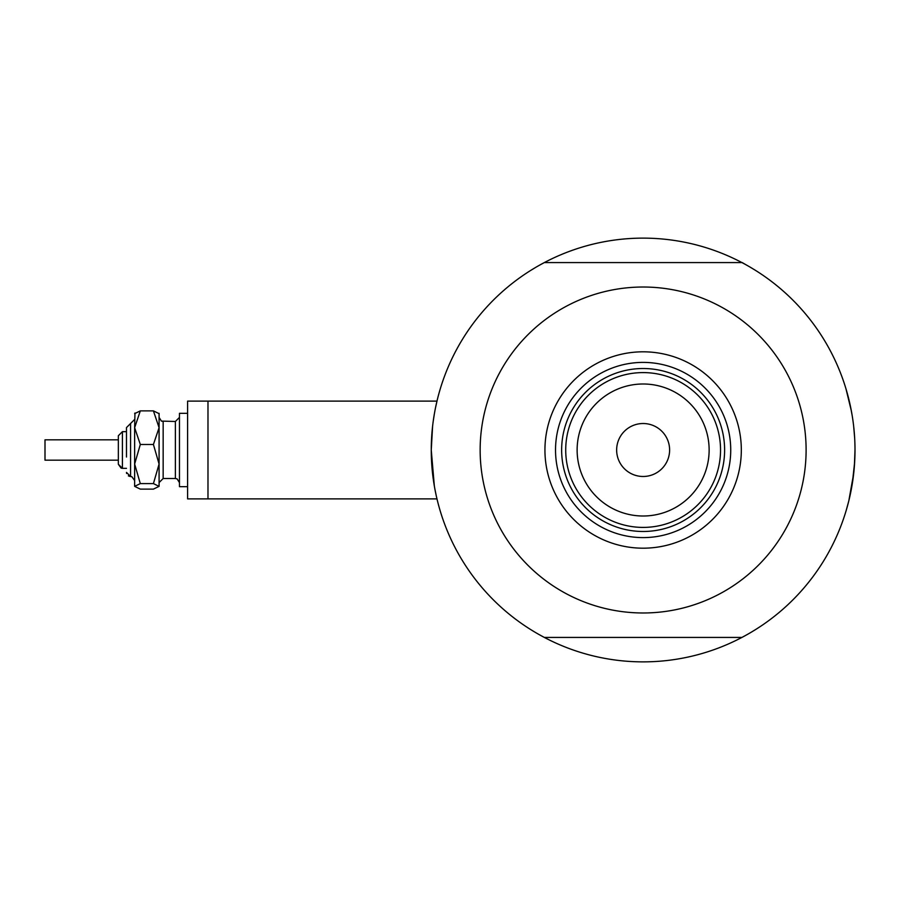 <?xml version="1.0" encoding="UTF-8"?>
<svg xmlns="http://www.w3.org/2000/svg" width="900" height="900" viewBox="0 0 900 900"><rect width="100%" height="100%" fill="white"/><g stroke="black" fill="none" stroke-linecap="round" stroke-linejoin="round"><path stroke-width="1.35" d="M207.979 498.892L207.979 401.108L436.973 401.108L187.605 401.108L187.605 498.892L436.973 498.892L437.231 499.939L436.545 497.048M434.34 486.011L431.257 450L432.596 426.173M433.159 421.673L434.34 414M435.532 407.666L437.231 400.061M845.989 388.879L851.411 411.176L845.989 388.879M852.255 415.991L850.545 406.789M854.663 438.019L853.695 426.555M746.842 634.748L741.926 637.425A211.871 211.871 0 0 1 544.331 637.425L539.415 634.748M437.254 500.062L437.468 500.929L437.254 500.062M436.072 494.887L434.947 489.364M539.415 265.252L544.331 262.575A211.871 211.871 0 0 0 544.331 637.425L741.926 637.425A211.871 211.871 0 0 0 855 450L854.629 462.51M846.225 510.356L848.824 500.794L853.695 473.479L854.651 462.218L852.255 483.998M850.579 493.031L848.857 500.67M846.315 510.041L845.989 511.121M746.842 265.252L742.207 262.575L544.331 262.575A211.871 211.871 0 0 1 855 450L854.381 466.132M848.824 500.782L849.668 497.228M534.994 632.194L530.212 629.28M854.989 452.565L854.842 458.145M751.264 267.806L756.045 270.72M534.994 267.806L530.212 270.72M751.264 632.194L756.045 629.28M854.989 447.446L854.842 441.855M544.939 450A98.19 98.19 0 0 1 643.129 351.81A98.19 98.19 0 0 1 741.319 450A98.19 98.19 0 0 1 643.129 548.19A98.19 98.19 0 0 1 544.939 450M730.732 450A87.604 87.604 0 0 0 643.129 362.396A87.604 87.604 0 0 0 555.525 450A87.604 87.604 0 0 0 643.129 537.604A87.604 87.604 0 0 0 730.732 450M480.15 450A162.979 162.979 0 0 0 643.129 612.979A162.979 162.979 0 0 0 806.107 450A162.979 162.979 0 0 0 643.129 287.021A162.979 162.979 0 0 0 480.15 450M577.125 450A66.004 66.004 0 0 0 643.129 516.004A66.004 66.004 0 0 0 709.133 450A66.004 66.004 0 0 0 643.129 383.996A66.004 66.004 0 0 0 577.125 450M720.54 450A77.411 77.411 0 0 1 643.129 527.411A77.411 77.411 0 0 1 565.717 450A77.411 77.411 0 0 1 643.129 372.589A77.411 77.411 0 0 1 720.54 450M669.611 450A26.482 26.482 0 0 0 643.129 423.517A26.482 26.482 0 0 0 616.646 450A26.482 26.482 0 0 0 643.129 476.483A26.482 26.482 0 0 0 669.611 450M724.613 450A81.484 81.484 0 0 1 643.129 531.484A81.484 81.484 0 0 1 561.645 450A81.484 81.484 0 0 1 643.129 368.516A81.484 81.484 0 0 1 724.613 450M708.176 408.037A77.411 77.411 0 0 0 578.081 408.037M134.64 486.36L140.31 483.604L153.416 483.604L159.086 464.051L159.086 427.691L153.416 444.488L159.086 464.051L159.086 486.36L153.416 489.116L140.31 489.116L134.64 486.36L134.64 427.691L140.31 410.884L153.416 410.884L159.086 413.64L153.416 410.884L159.086 427.691L159.086 413.325M140.31 410.884L134.64 413.64L140.31 410.884M118.339 439.819L118.339 435.735L118.339 439.819L45 439.819L45 460.181L118.339 460.181L118.339 464.265L121.129 468.124L122.411 468.338L122.411 431.662L126.484 431.662L126.484 427.59L126.484 457.02M126.484 468.338L122.411 468.338L118.339 464.265L118.339 453.904M187.605 486.675L179.46 486.675L179.46 413.325L187.605 413.325M153.416 483.604L159.086 486.36M140.31 483.604L134.64 464.051L134.64 480.555L131.85 476.696L130.118 476.46M134.64 464.051L140.31 444.488L134.64 427.691L134.955 413.01M140.31 444.488L153.416 444.488M118.339 455.468L118.339 435.735L122.411 431.662L118.339 435.735M134.64 419.445L126.484 427.59L130.567 423.517L130.567 476.483L126.484 472.41L126.63 473.49M161.28 421.02L163.159 421.481L163.159 478.519L175.388 478.519L175.388 421.481L179.46 417.409M129.33 476.291L128.351 475.83M175.388 421.481L161.426 421.088L159.086 417.409M163.159 478.519L159.086 482.591M175.388 478.519L177.12 478.912L179.46 482.591"/></g></svg>
